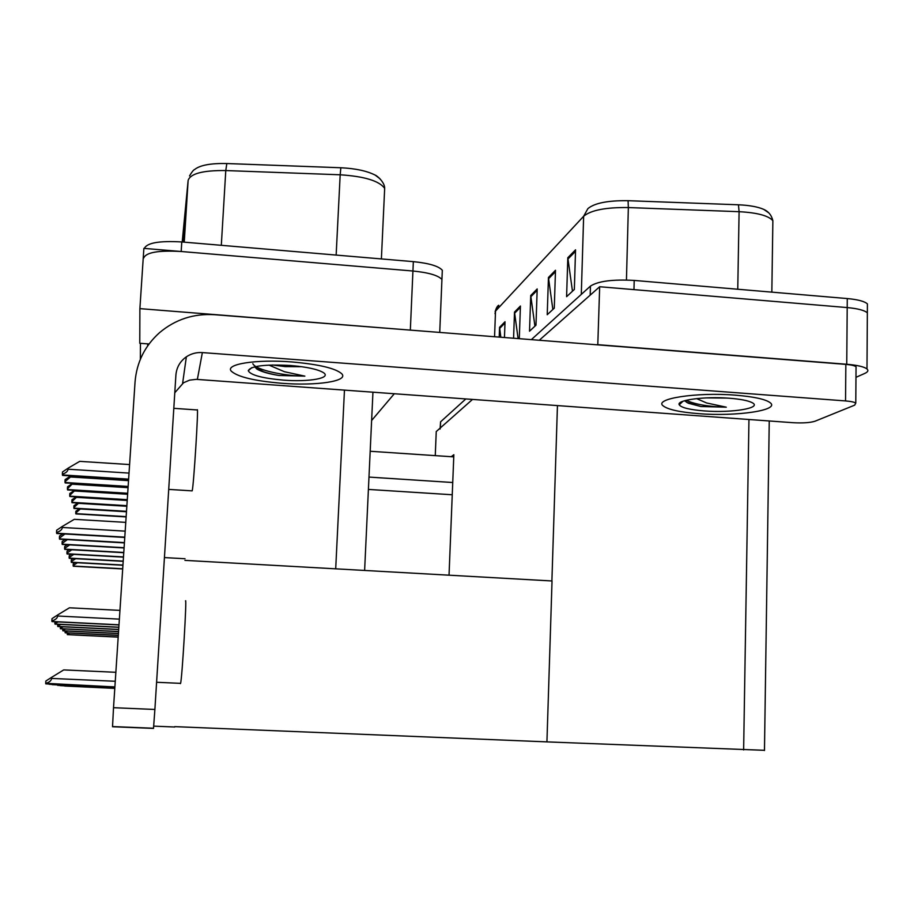 <?xml version="1.0" encoding="UTF-8"?>
<svg xmlns="http://www.w3.org/2000/svg" width="914" height="914" viewBox="0 0 914 914"><rect width="100%" height="100%" fill="white"/><g stroke="black" fill="none" stroke-linecap="round" stroke-linejoin="round"><path stroke-width="1.37" d="M147.622 345.96L147.76 343.87L139.773 343.276L139.888 308.635L143.875 248.368L412.934 271.012C428.575 272.566 438.24 275.388 441.93 279.478L441.782 283.054M149.062 343.972L147.76 343.87M139.888 308.635L417.892 330.708M140.448 343.321L140.356 359.259M394.322 393.717L371.632 420.486M185.028 558.74L164.44 557.586M174.734 727.007L153.746 726.139M184.925 560.362L552.033 580.973L546.926 741.882L174.757 726.641M597.79 344.864L599.675 286.733L847.209 307.572C857.778 308.555 864.495 310.303 867.352 312.839L867.329 316.484M598.019 344.692L846.741 364.263C857.366 365.177 864.107 366.731 866.986 368.959C868.677 370.501 867.912 371.998 864.678 373.46L855.972 377.322M435.258 455.629L436.252 431.545L472.527 399.407L440.342 427.912L440.114 429.032M531.342 339.631L590.444 286.105L590.181 295.142L539.271 340.259L599.675 286.733M451.23 456.703L453.847 454.715L449.037 575.192M551.896 580.961L557.449 405.576M764.47 750.314L546.926 741.882M143.761 257.954C146.034 252.378 158.51 250.23 181.178 251.499L412.934 271.012C428.575 272.566 438.24 275.388 441.93 279.478L439.737 332.422M189.529 175.922C191.86 171.969 193.562 169.833 194.648 169.501C200.029 165.183 210.757 163.195 226.821 163.537L340.842 167.753C355.546 168.473 367.017 170.941 375.266 175.145L380.018 178.801M144.389 248.402C146.948 242.816 159.413 240.668 181.783 241.947L413.345 261.644C428.974 263.209 438.629 266.077 442.319 270.258L441.93 279.478M183.657 242.107L185.622 215.715L183.965 242.13M183.04 242.05L183.394 238.508L183.166 242.061M184.914 226.946L184.765 224.524M590.444 286.105C598.179 281.124 612.768 279.227 634.202 280.427L633.973 289.624L847.209 307.572C857.778 308.555 864.495 310.303 867.352 312.839L866.986 368.959M628.078 200.692L628.352 207.558C605.856 207.272 590.947 210.163 583.646 216.252L587.885 208.632C594.5 203.079 607.901 200.429 628.078 200.692L738.455 204.793C749.274 205.262 757.695 206.781 763.716 209.363L768.685 212.802M498.736 307.652L498.713 305.265L495.514 311.114L495.022 313.719M634.202 280.427L847.278 298.558C857.846 299.541 864.553 301.323 867.409 303.905L867.386 307.63M440.148 428.083L440.594 421.811L465.866 398.915M575.557 249.83L574.346 289.464L566.6 296.684L567.811 257.725L575.557 249.83M513.577 338.237L514.502 312.074L520.432 306.03L519.289 338.683M499.204 337.106L499.57 327.303L505.031 321.739L504.459 337.517M555.495 270.281L554.272 308.155L547.223 314.724L548.446 277.479L555.495 270.281M537.192 288.938L535.981 325.201L529.526 331.211L530.737 295.519L537.192 288.938M534.93 326.172L530.737 295.519M552.856 309.48L548.446 277.479M500.838 337.232L499.57 327.303M518.089 338.591L514.502 312.074M572.472 291.212L567.811 257.725M62.346 474.138L62.506 471.967L68.15 468.151L68.082 469.213C67.739 471.43 65.831 473.075 62.346 474.138L62.632 475.371M129.594 464.563L79.712 461.353L68.15 468.151M56.508 532.451L56.668 530.211L62.438 526.373L62.358 527.469C62.015 529.743 60.061 531.4 56.508 532.451L56.805 533.513M125.766 522.374L74.274 519.323L62.438 526.373M51.858 620.857L52.018 618.629L57.719 614.916L57.651 616.013C57.308 618.275 55.377 619.886 51.858 620.857L52.109 621.611L118.991 624.947M119.951 610.392L69.43 607.799L57.719 614.916M45.7 683.318L45.86 681.021L51.698 677.297L51.618 678.428C51.264 680.747 49.287 682.381 45.7 683.318L114.89 686.94L45.791 683.855M115.861 672.293L63.694 669.916L51.698 677.297M114.867 687.191L49.013 684.015M52.144 684.643L114.856 687.419L52.087 684.415M114.844 687.625L54.954 684.78M57.685 685.329L114.833 687.854L57.628 685.123M59.661 539.169L59.387 538.163L64.928 533.993M124.407 542.893L59.604 539.169L124.407 542.882M62.758 533.867L59.536 536.004L59.387 538.163M62.323 544.447L62.072 543.487L67.385 539.614M62.278 544.447L124.076 547.954L62.278 544.447M65.1 539.489L62.221 541.396L62.072 543.487M64.814 549.371L64.574 548.469L69.67 544.87M64.768 549.371L123.767 552.707L64.768 549.371M67.305 544.733L64.723 546.446L64.574 548.469M67.11 553.998L123.47 557.152L67.11 553.998L66.928 553.119L71.806 549.771M69.384 549.634L67.065 551.165L66.928 553.119M64.963 481.724L65.111 479.633L70.572 475.943L70.504 476.982L64.963 481.724L65.225 482.889M72.823 483.392L67.407 488.819L67.647 489.915M72.606 483.38L67.556 486.785L67.407 488.819M74.925 490.395L69.693 495.445L69.921 496.485M74.468 490.361L69.83 493.469L69.693 495.445M118.831 627.335L55.103 624.159L54.874 623.439L58.382 621.92M54.989 621.76L54.874 623.439M118.683 629.552L57.89 626.536L57.673 625.85L60.975 624.456M57.788 624.296L57.673 625.85M118.546 631.631L60.507 628.763L60.301 628.101L63.409 626.81M60.404 626.661L60.301 628.101M453.755 456.874L370.193 451.265M368.411 489.424L452.247 494.76M368.982 477.085L452.738 482.512M735.427 395.168C696.411 391.957 653.259 398.812 663.233 405.919C668.065 409.598 679.879 412.18 698.662 413.654C735.919 416.715 780.51 410.317 770.159 402.686C765.395 399.19 753.822 396.687 735.427 395.168C753.822 396.687 765.395 399.19 770.159 402.686C780.51 410.317 735.919 416.715 698.662 413.654C679.879 412.18 668.065 409.598 663.233 405.919C653.259 398.812 696.411 391.957 735.427 395.168M291.817 361.944C256.354 359.088 224.855 364.149 231.231 371.107C237.537 376.899 254.469 380.967 282.003 383.297C316.404 386.005 348.76 381.229 341.836 373.849C335.758 368.331 319.089 364.366 291.817 361.944C319.089 364.366 335.758 368.331 341.836 373.849C348.76 381.229 316.404 386.005 282.003 383.297C254.469 380.967 237.537 376.899 231.231 371.107C224.855 364.149 256.354 359.088 291.817 361.944M256.526 368.799L264.009 370.067M855.778 403.108C854.316 402.08 850.9 401.36 845.541 400.926L845.85 364.378C851.197 364.835 854.59 365.623 856.052 366.754L855.778 403.108L854.659 405.153L815.048 421.205C810.181 422.736 802.903 423.228 793.226 422.714L196.247 379.356L189.632 380.133L183.543 382.749L174.791 392.746M845.85 364.378L214.607 314.713C193.665 313.399 175.26 319.42 159.39 332.799C144.789 345.96 136.677 362.332 135.055 381.915L113.519 707.699L154.889 709.458L175.899 375.06C176.573 367.394 180.058 361.316 186.365 356.814C191.175 353.627 196.51 352.21 202.36 352.587L845.541 400.926M856.052 366.754L856.041 368.365M154.889 709.458L153.506 728.401L112.525 726.733L113.519 707.699M696.582 398.595L706.568 402.96L726.299 407.187L700.844 406.513L688.322 403.223L684.929 400.995M704.134 410.912C689.602 409.723 681.296 407.69 679.239 404.799C675.994 400.103 704.58 396.208 729.349 398.23C740.34 399.098 747.892 400.561 752.005 402.594C763.27 407.964 731.623 413.197 704.134 410.912M705.916 397.898L727.293 398.081M720.769 397.784L727.247 398.081M686.106 400.309C695.211 404.422 708.601 406.719 726.299 407.187M686.608 402.343L700.844 406.513M268.967 365.097L284.46 371.735L304.853 376.134L278.987 375.483C269.539 373.975 262.489 372.009 257.828 369.587L254.629 366.948M283.466 380.133C262.272 378.247 250.539 375.117 248.254 370.73C250.699 365.943 264.672 364.195 290.195 365.486C306.658 366.88 317.706 369.245 323.339 372.592C332.159 378.076 309.195 382.201 283.466 380.133M272.475 364.983L285.065 366.605L301.769 366.708M289.578 365.44L298.855 366.331M252.824 363.692C255.669 370.079 284.917 376.054 304.853 376.134M256.457 368.753L256.685 368.879C261.735 371.541 269.173 373.746 278.987 375.483M173.809 408.329L197.218 409.963C198.795 404.251 193.654 486.911 192.191 490.692L191.986 490.852M185.485 600.909C187.05 595.368 182.057 679.582 180.572 683.352L180.435 683.638M69.338 558.328L69.133 557.494L73.805 554.364M69.304 558.328L123.196 561.322L69.304 558.328M71.338 554.227L69.27 555.598L69.133 557.494M71.395 562.407L71.201 561.607L75.691 558.683M71.361 562.407L122.933 565.252L71.361 562.407M73.2 558.545L71.338 559.768L71.201 561.607M73.337 566.246L73.154 565.48L77.462 562.738M73.303 566.246L122.693 568.954L73.303 566.246M74.948 562.601L73.28 563.698L73.154 565.48M60.198 685.637L114.81 688.048L60.153 685.443M114.798 688.219L62.518 685.751M114.787 688.391L64.734 686.026M118.42 633.573L62.952 630.843L62.769 630.214L65.694 629.015M62.86 628.878L62.769 630.214M118.294 635.401L65.248 632.808L65.077 632.191L67.842 631.094M65.157 630.957L65.077 632.191M118.18 637.127L67.419 634.647L67.248 634.065L69.864 633.036M67.328 632.911L67.248 634.065M76.89 496.942L71.84 501.66L72.046 502.654M76.228 496.896L71.966 499.752L71.84 501.66M78.741 503.088L73.851 507.499L74.011 508.47L126.475 511.634L74 508.447M77.896 503.031L73.977 505.648L73.851 507.499M80.489 508.858L75.748 513.005L75.896 513.919L126.132 516.924L75.885 513.908M79.472 508.801L75.873 511.2L75.748 513.005M335.701 568.828L344.464 390.095M410.34 329.92L413.345 261.644M846.741 364.263L847.278 298.558M743.63 749.937L748.954 419.492M226.821 163.537L225.781 170.552C202.988 170.301 190.443 173.58 188.135 180.378L182.206 241.982M340.842 167.753L340.179 174.791L225.781 170.552L221.314 245.306M384.588 190.112L384.668 188.33C379.184 180.869 364.355 176.356 340.179 174.791L336.146 255.075M181.783 241.947L181.178 251.499M188.135 180.378L184.251 242.153M185.302 220.788L184.799 225.929M581.293 294.399L583.646 216.252L495.514 311.114L494.565 336.74M738.455 204.793L739.095 211.694L628.352 207.558L626.444 280.004M772.798 225.507L772.867 220.708C768.457 215.658 757.192 212.654 739.095 211.694L737.758 289.235M440.594 421.811L440.342 427.912M537.146 290.321L530.806 296.764M520.386 307.355L514.571 313.262M504.985 323.008L499.627 328.457M555.449 271.721L548.514 278.781M575.512 251.339L567.891 259.085M129.023 473.098L68.082 469.213M128.623 479.13L62.415 474.937M128.6 479.53L62.563 475.36M125.184 531.137L62.358 527.469M124.795 537.146L56.588 533.193M124.772 537.443L56.748 533.513L124.772 537.455M119.368 619.132L57.651 616.013M118.991 624.822L51.938 621.474L118.991 624.799M115.267 681.273L51.618 678.428M114.867 687.179L49.082 684.266L114.878 687.157M124.43 542.596L59.456 538.872M124.098 547.692L62.141 544.161M123.778 552.456L64.643 549.108M123.481 556.923L66.985 553.747M128.531 480.638L70.504 476.982M128.143 486.442L65.031 482.489M128.12 486.819L65.168 482.889M128.063 487.676L72.766 484.226M127.697 493.274L67.465 489.538M127.674 493.629L67.59 489.915M127.629 494.268L74.879 491.012M127.275 499.672L69.75 496.142M69.875 496.508L127.252 500.027L69.864 496.485M118.843 627.21L54.943 624.022L118.843 627.187M118.694 629.438L57.742 626.41M118.557 631.517L60.37 628.649L118.557 631.505M202.36 352.587L197.367 379.413M123.207 561.105L69.178 558.1M122.944 565.046L71.258 562.19M122.705 568.759L73.2 566.04M118.42 633.471L62.826 630.74L118.42 633.459M118.306 635.31L65.134 632.705L118.306 635.299M118.192 637.035L67.305 634.556L118.192 637.024M127.217 500.461L76.856 497.376M126.875 505.671L71.886 502.334M72.012 502.677L126.852 506.002L72 502.654M126.829 506.265L78.718 503.351M126.498 511.314L73.897 508.15M126.475 511.749L80.478 508.972M126.143 516.627L75.782 513.622M364.617 570.45L372.946 392.163M764.47 750.52L769.245 420.966M375.266 175.145C377.002 175.614 384.828 182.354 384.668 188.33L381.389 258.925M498.713 305.265C497.433 305.882 496.245 307.995 495.125 311.605M763.716 209.363C768.548 211.534 771.599 215.316 772.867 220.708L771.839 292.137M867.409 303.905L867.352 312.839M128.6 479.564L62.575 475.394M114.89 686.894L45.769 683.832M114.856 687.397L52.121 684.62M114.833 687.831L57.662 685.306M128.12 486.854L65.18 482.912M127.663 493.651L67.602 489.938M118.694 629.415L57.731 626.398M182.617 383.354L186.365 356.814M153.552 728.241L112.502 726.573M682.952 401.246L679.239 404.799M687.579 402.811L688.322 403.223M251.761 367.668L248.254 370.73M256.685 368.879L257.828 369.587M168.724 489.401L192.146 490.864M156.602 682.278L180.572 683.352M114.821 688.036L60.175 685.614"/></g></svg>
